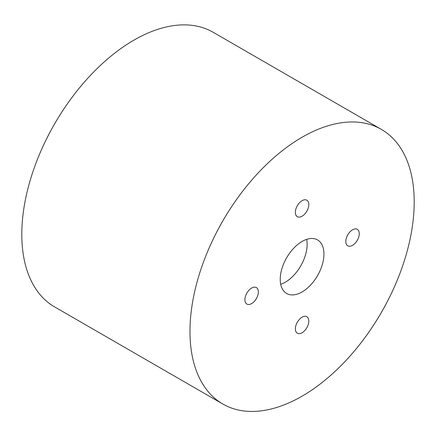 <?xml version="1.0" encoding="UTF-8"?>
<svg xmlns="http://www.w3.org/2000/svg" width="436" height="436" viewBox="0 0 436 436"><rect width="100%" height="100%" fill="white"/><g stroke="black" fill="none" stroke-linecap="round" stroke-linejoin="round"><path stroke-width="0.65" d="M306.65 239.38A30.918 17.849 -60 0 1 280.708 284.316A30.918 17.849 -60 0 0 307.129 244.373A30.918 17.849 -60 0 0 306.65 239.38M280.223 279.323A30.918 17.849 120 0 0 286.626 293.477A30.918 17.849 120 0 0 317.544 275.628A30.918 17.849 120 0 0 317.544 239.925A30.918 17.849 120 0 0 302.088 241.457A30.918 17.849 120 0 0 280.223 279.323M295.357 212.327A9.516 5.494 120 0 0 297.33 216.687A9.516 5.494 120 0 0 306.84 211.193A9.516 5.494 120 0 0 306.84 200.206A9.516 5.494 120 0 0 302.088 200.68A9.516 5.494 120 0 0 295.357 212.327M251.632 303.598A9.516 5.494 120 0 0 257.85 295.216A9.516 5.494 120 0 0 256.39 287.591A9.516 5.494 120 0 0 249.06 290.142A9.516 5.494 120 0 0 244.907 299.712A9.516 5.494 120 0 0 246.88 304.066A9.516 5.494 120 0 0 251.632 303.598M308.813 321.076A9.516 5.494 120 0 0 306.84 316.721A9.516 5.494 120 0 0 297.33 322.209A9.516 5.494 120 0 0 297.33 333.197A9.516 5.494 120 0 0 302.088 332.728A9.516 5.494 120 0 0 308.813 321.076M352.539 229.805A9.516 5.494 120 0 0 346.32 238.187A9.516 5.494 120 0 0 347.781 245.811A9.516 5.494 120 0 0 355.111 243.266A9.516 5.494 120 0 0 359.264 233.691A9.516 5.494 120 0 0 357.291 229.336A9.516 5.494 120 0 0 352.539 229.805M381.364 129.388L213.193 32.297A158.551 91.544 120 0 0 91.01 74.774A158.551 91.544 120 0 0 21.8 234.339A158.551 91.544 120 0 0 54.636 306.922L222.807 404.014A158.551 91.544 -60 0 1 189.971 331.431A158.551 91.544 -60 0 1 259.18 171.866A158.551 91.544 -60 0 1 381.364 129.388A158.551 91.544 -60 0 1 381.364 312.47A158.551 91.544 -60 0 1 222.807 404.014"/></g></svg>
